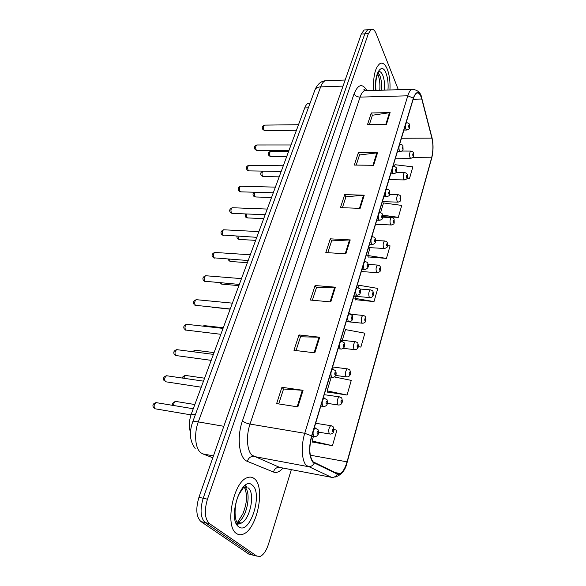 <?xml version="1.0" encoding="UTF-8"?>
<svg xmlns="http://www.w3.org/2000/svg" width="586" height="586" viewBox="0 0 586 586"><rect width="100%" height="100%" fill="white"/><g stroke="black" fill="none" stroke-linecap="round" stroke-linejoin="round"><path stroke-width="0.88" d="M190.465 432.248C188.729 426.813 189.007 420.755 191.285 414.082L304.727 107.919C305.68 105.421 306.866 103.861 308.287 103.224L310.104 103.063M236.583 533.568C238.561 534.923 240.736 535.121 243.124 534.168C257.232 529.414 265.648 486.841 254.383 478.733C252.295 476.975 249.9 476.638 247.197 477.715C233.191 481.875 224.445 526.785 236.583 533.568C238.561 534.923 240.736 535.121 243.124 534.168C257.232 529.414 265.648 486.841 254.383 478.733C252.295 476.975 249.9 476.638 247.197 477.715C233.191 481.875 224.445 526.785 236.583 533.568M389.939 89.966C390.357 81.952 389.478 75.052 387.302 69.243C385.244 64.299 382.848 62.372 380.124 63.456C375.157 67.317 373.004 76.319 373.663 90.464C373.004 76.319 375.157 67.317 380.124 63.456C382.848 62.372 385.244 64.299 387.302 69.243C389.478 75.052 390.357 81.952 389.939 89.966M313.056 461.79C309.254 456.384 308.829 447.807 311.781 436.05L413.445 98.419C414.302 95.628 415.349 93.877 416.58 93.167C418.704 92.273 420.433 94.229 421.774 99.027L431.911 138.128C433.332 144.596 433.237 151.151 431.626 157.795L347.044 461.841C345.257 468.009 342.971 471.906 340.21 473.525L337.455 473.656L313.056 461.79M312.924 462.259L337.353 474.118C341.133 475.048 344.407 471.012 347.19 461.995L431.714 158.03C433.369 151.225 433.464 144.508 432.007 137.878L421.876 98.778C419.195 90.727 416.346 90.515 413.342 98.14L311.613 435.867C308.58 447.916 309.012 456.714 312.924 462.259M398.348 89.702L376.139 33.629C374.696 30.15 373.04 28.78 371.18 29.527L367.642 29.754L369.327 29.644L367.642 29.754L364.807 33.856L203.181 498.254C199.819 509.857 200.485 517.965 205.181 522.58L252.822 555.103L255.225 555.696M369.356 124.657L372.41 115.237L390.13 112.615L371.304 112.959L367.481 124.679L386.423 124.459L390.13 112.615M372.374 115.361L371.304 112.959M356.229 165.098L359.518 154.953L377.531 152.814L358.346 152.734L354.325 165.076L373.619 165.289L377.531 152.814M359.482 155.07L358.346 152.734M342.4 207.715L345.945 196.779L364.243 195.189L344.693 194.633L340.451 207.642L360.119 208.345L364.243 195.189M345.908 196.896L344.693 194.633M278.709 403.937L283.551 389.016L303.065 390.32L281.932 387.295L276.614 403.615L297.871 406.882L303.065 390.32M283.529 389.089L281.932 387.295M296.033 350.567L300.501 336.789L319.707 337.236L298.985 334.936L293.974 350.318L314.814 352.831L319.707 337.236M300.479 336.869L298.985 334.936M312.367 300.237L316.506 287.492L335.397 287.184L315.085 285.529L310.353 300.054L330.782 301.9L335.397 287.184M316.469 287.587L315.085 285.529M327.801 252.691L331.625 240.897L350.223 239.908L330.292 238.832L325.816 252.573L345.865 253.811L350.223 239.908M331.595 241L330.292 238.832M371.18 29.527L368.367 33.629L207.451 499.191C204.096 510.824 204.756 518.954 209.429 523.576L256.771 556.085L260.257 556.385C263.634 554.744 266.396 550.606 268.549 543.969L291.337 469.642M382.834 216.717L398.304 217.34L401.74 205.408L383.515 202.946L380.592 212.689M407.065 178.181L409.585 178.225L412.859 166.856L394.993 164.71L394.466 166.461M358.2 346.78L360.873 347.088L364.88 333.192L345.498 329.61L342.297 340.29M327.618 392.027L347.044 395.045L351.27 380.387L334.24 376.923M312.631 442.034L332.438 445.682L336.906 430.197L333.961 429.538M368.103 256.924L386.452 258.411L390.071 245.878L387.544 245.497M355.299 299.658L373.993 301.607L377.802 288.415L358.815 285.243L358.192 287.316M355.49 296.333L354.889 298.318L355.394 299.973M373.993 301.607L354.889 298.318M360.873 347.088L358.244 346.59M331.229 377.164L327.113 390.869L327.735 392.29M347.044 395.045L327.113 390.869M313.437 436.438L312.067 441.002L312.763 442.284M332.438 445.682L312.067 441.002M370.096 247.666L367.744 255.503L368.191 257.261M386.452 258.411L367.744 255.503M398.304 217.34L382.731 215.165M409.585 178.225L407.167 177.924M365.81 29.871L364.118 29.981L361.269 34.076L198.94 497.324C195.563 508.89 196.237 516.977 200.961 521.591L248.889 554.136L251.306 554.73M364.118 29.981L367.642 29.754L364.807 33.856L203.181 498.254C199.819 509.857 200.485 517.965 205.181 522.58L252.822 555.103L256.771 556.085M195.336 414.763L191.285 414.082M308.346 107.839L304.727 107.919M283.001 468.046C279.734 471.833 276.548 473.158 273.442 472.023L247.351 461.358C239.198 458.684 236.48 437.456 242.436 420.873L354.039 93.899C355.233 95.914 357.248 96.983 360.082 97.108L250.024 424.074C245.886 435.889 246.948 451.044 252.112 455.315L279.625 467.401L281.47 467.753M354.039 93.899C358.09 84.15 362.419 83.073 367.026 90.669M366.975 90.669L364.382 90.749C362.683 91.614 361.247 93.731 360.082 97.108L407.797 95.804C408.882 92.339 410.193 90.171 411.738 89.292L414.141 89.248M337.353 474.118C335.961 476.557 333.998 477.627 331.464 477.312L306.405 465.467C301.702 461.175 300.852 445.565 304.749 433.288L311.613 435.867M314.206 463.196C312.726 465.782 310.653 466.917 308.002 466.603L253.863 456.45C250.683 456.223 248.515 457.856 247.351 461.358M334.906 477.143C341.404 475.151 345.491 470.184 347.168 462.229L347.19 461.995M431.714 158.03L347.19 462.149M432.007 137.878L431.882 137.263M421.876 98.778L421.752 98.162M413.342 98.14L407.797 95.804L304.749 433.288L250.024 424.074C246.75 423.407 244.223 422.338 242.436 420.873M368.367 33.629L361.269 34.076M207.451 499.191L198.94 497.324M209.429 523.576L200.961 521.591M331.464 477.312L279.625 467.401C276.577 467.167 274.519 468.712 273.442 472.023M431.626 157.795L412.537 157.663M431.911 138.128L401.447 138.252M421.774 99.027L413.196 99.246M347.044 461.841L310.28 455.197M349.542 239.908L345.191 253.775M334.709 287.162L330.101 301.834M319.004 337.192L314.118 352.75M302.347 390.247L297.153 406.772M363.576 195.204L359.46 208.323M376.871 152.851L372.967 165.281M389.492 112.666L385.786 124.466M327.882 80.67L325.127 80.773C323.34 81.608 321.839 83.644 320.63 86.874L198.295 421.898C193.871 433.537 195.145 448.488 200.815 452.729L202.734 453.864L213.443 455.915M223.823 426.3L198.295 421.898C194.992 421.363 193.065 421.546 192.508 422.44L192.457 422.587M248.889 554.136L252.822 555.103M431.677 158.293C433.384 151.261 433.486 144.398 431.992 137.695L421.861 98.594C421.048 92.756 417.672 89.658 411.738 89.292L364.382 90.749L363.818 89.797C364.118 89.248 364.814 89.548 365.898 90.705L365.854 90.654M202.734 453.864L212.799 457.769M195.189 448.451C189.901 441.478 189.007 432.805 192.508 422.44L314.96 89.87C315.817 88.039 317.707 87.036 320.63 86.874L343.03 86.113M345.169 80.026L325.127 80.773C320.769 81.286 317.385 84.318 314.96 89.87L314.843 90.171M157.092 402.78L156.052 402.611C153.971 404.333 153.569 406.376 154.836 408.75L190.999 414.881M314.264 427.809L318.008 429.633C318.579 431.56 319.626 435.94 314.814 436.673L313.73 436.453C312.528 433.274 312.99 430.439 315.122 427.948L316.162 428.124M317.224 434.131C318.147 433.933 318.418 433.01 318.044 431.369C317.121 431.567 316.843 432.49 317.224 434.131M176.43 401.542L175.492 401.388C174.254 402.04 173.624 403.41 173.61 405.505M315.642 423.253L330.665 425.678C332.511 426.205 333.434 426.762 333.434 427.348C333.947 429.186 334.958 433.442 330.336 434.094L329.339 433.874C328.226 430.791 328.673 428.058 330.665 425.678L331.588 425.832M333.478 428.981C332.621 429.164 332.357 430.051 332.702 431.64C333.559 431.45 333.815 430.563 333.478 428.981M238.934 523.32L239.557 522.705M246.999 487.64L246.831 487.215M236.869 524.712L238.443 523.716M238.824 523.408L239.601 522.712M247.021 487.64L245.549 485.135M238.019 523.232L241.095 523.056C250.076 520.126 255.474 492.885 248.186 487.882M236.993 522.441L237.572 522.251C246.589 519.342 252.002 492.159 244.677 487.156M252.302 485.149C241.732 474.521 226.804 519.277 238.773 526.821C249.878 535.611 263.334 492.994 252.302 485.149M236.385 523.855L238.055 522.36M245.512 487.325L244.765 485.691M167.53 375.882L166.549 375.736C164.571 377.384 164.197 379.384 165.413 381.735L201.247 387.207M323.282 397.857L326.995 399.696C327.464 401.432 328.614 405.812 323.882 406.53L322.791 406.259C321.633 403.109 322.066 400.348 324.087 397.975L325.069 398.121M326.219 403.981C327.113 403.842 327.376 402.956 327.017 401.307C326.131 401.432 325.86 402.326 326.219 403.981M177.668 349.769L176.738 349.644C174.862 351.226 174.511 353.182 175.683 355.504L211.194 360.353M332.013 368.865L335.697 370.718C336.071 372.264 337.316 376.63 332.658 377.355L331.551 377.04C330.453 373.912 330.856 371.216 332.767 368.96L333.69 369.085M334.928 374.791C335.785 374.725 336.042 373.861 335.705 372.205C334.848 372.271 334.591 373.135 334.928 374.791M187.52 324.402L186.641 324.3C184.861 325.816 184.531 327.728 185.659 330.035L220.849 334.298M340.473 340.774L344.114 342.642C344.422 344.026 345.74 348.362 341.147 349.11L340.041 348.743C338.986 345.637 339.367 343.008 341.177 340.854L342.048 340.957M343.367 346.524C344.194 346.516 344.443 345.681 344.114 344.019C343.286 344.026 343.037 344.861 343.367 346.524M197.094 299.746L196.266 299.673C194.574 301.131 194.266 302.999 195.35 305.284L230.225 308.998M348.67 313.547L352.274 315.429C352.516 316.682 353.893 320.967 349.381 321.736L348.267 321.318C347.256 318.242 347.615 315.671 349.329 313.613L350.15 313.693M351.541 319.143C352.34 319.187 352.582 318.374 352.267 316.711C351.468 316.66 351.226 317.473 351.541 319.143M186.253 375.545L185.366 375.414L183.638 378.241M324.241 394.686L339.067 396.817C340.869 397.293 341.806 397.857 341.858 398.517C342.275 400.157 343.389 404.413 338.833 405.08L337.829 404.809C336.76 401.754 337.177 399.088 339.067 396.817L339.939 396.949M341.887 400.033C341.059 400.157 340.81 401.014 341.133 402.611C341.96 402.487 342.209 401.63 341.887 400.033M195.805 350.274L194.97 350.172L193.6 351.827M332.584 366.983L347.212 368.843C348.978 369.268 349.915 369.847 350.018 370.579C350.362 372.029 351.534 376.322 347.059 376.959L346.048 376.644C345.029 373.612 345.418 371.011 347.212 368.843L348.04 368.953M350.032 371.985C349.234 372.044 348.992 372.879 349.307 374.476C350.106 374.41 350.347 373.582 350.032 371.985M205.093 325.713L203.554 326.204M340.671 340.107L355.109 341.719C356.845 342.099 357.782 342.685 357.929 343.477C358.2 344.788 359.445 349.058 355.035 349.703L354.017 349.344C353.043 346.326 353.409 343.784 355.109 341.719L355.892 341.814M357.936 344.78C357.167 344.795 356.933 345.601 357.233 347.205C358.002 347.19 358.236 346.385 357.936 344.78M381.42 90.222C381.94 84.567 381.405 79.652 379.823 75.462L378.153 72.679M384.379 90.134C384.899 84.472 384.372 79.542 382.797 75.345C381.479 72.254 379.962 71.06 378.241 71.741M387.969 90.024C388.445 83.542 387.793 77.923 386.02 73.184C381.757 61.303 373.692 74.327 375.787 90.398M206.397 275.786L205.627 275.728C204.016 277.127 203.73 278.958 204.77 281.229L239.33 284.422M356.618 287.155L360.185 289.037C360.375 290.129 361.774 294.465 357.35 295.205L356.244 294.743C355.277 291.682 355.607 289.169 357.24 287.199L358.002 287.272M359.467 292.59C360.236 292.692 360.471 291.901 360.17 290.238C359.401 290.136 359.167 290.92 359.467 292.59M215.458 252.485L214.732 252.434C213.194 253.789 212.93 255.584 213.934 257.833L248.178 260.543M364.331 261.546L364.91 261.583C366.565 261.832 367.547 262.447 367.854 263.444C369.004 266.535 368.081 268.542 365.078 269.479L363.972 268.959C363.049 265.919 363.364 263.466 364.91 261.583L365.627 261.634M367.151 266.842C367.891 266.989 368.118 266.227 367.832 264.557C367.092 264.403 366.865 265.165 367.151 266.842M224.27 229.815L223.596 229.778C222.131 231.082 221.874 232.847 222.841 235.074L256.785 237.323M371.81 236.693L372.359 236.722C374.124 237.044 375.099 237.674 375.296 238.597C376.417 241.571 375.516 243.542 372.579 244.516L371.48 243.944C370.594 240.927 370.887 238.524 372.359 236.722L373.026 236.759M374.608 241.857C375.326 242.055 375.545 241.315 375.267 239.637C374.549 239.44 374.329 240.179 374.608 241.857M351.38 314.301L362.778 315.4C364.477 315.737 365.422 316.33 365.605 317.18C365.81 318.359 367.114 322.6 362.771 323.26L361.752 322.857C360.815 319.861 361.159 317.378 362.778 315.4L363.51 315.473M365.598 318.403C364.858 318.359 364.624 319.136 364.917 320.747C365.657 320.791 365.884 320.007 365.598 318.403M212.528 307.225L230.151 309.181M220.922 282.87L221.391 283.851L222.446 284.21L238.89 285.616M360.185 289.037L370.22 289.858C371.912 290.173 372.85 290.773 373.048 291.66C373.187 292.729 374.586 296.89 370.279 297.6L369.261 297.153C368.36 294.179 368.682 291.747 370.22 289.858L370.909 289.916M373.033 292.795C372.315 292.7 372.095 293.461 372.374 295.073C373.092 295.168 373.311 294.406 373.033 292.795M229.47 259.239L230.056 261.136L231.111 261.524L247.387 262.682M368.147 264.425L377.45 265.055C379.186 265.304 380.131 265.912 380.277 266.872C380.724 267.765 380.673 269.128 380.131 270.959C380.424 271.377 379.567 271.955 377.56 272.695L376.542 272.197C375.685 269.245 375.985 266.864 377.45 265.055L378.102 265.099M380.255 267.934C379.567 267.795 379.347 268.535 379.611 270.146C380.307 270.285 380.519 269.545 380.255 267.934M232.854 207.752L232.224 207.73C230.818 208.982 230.584 210.711 231.514 212.923L232.657 213.392L265.15 214.74M379.076 212.557L379.596 212.579C381.332 212.872 382.306 213.502 382.519 214.476C382.563 219.245 383.369 218.754 379.86 220.277L378.761 219.662C377.911 216.666 378.19 214.308 379.596 212.579L380.219 212.608M381.845 217.604C382.533 217.845 382.753 217.128 382.49 215.45C381.794 215.209 381.581 215.926 381.845 217.604M241.205 186.275L240.619 186.26C239.286 187.469 239.066 189.168 239.96 191.358L241.095 191.856L273.288 192.772M386.13 189.124L386.621 189.131C388.708 189.615 389.675 190.252 389.529 191.043C389.543 195.651 390.415 195.204 386.921 196.742L385.837 196.083C385.024 193.109 385.288 190.794 386.621 189.131L387.2 189.153M388.877 194.054C389.543 194.332 389.749 193.629 389.5 191.959C388.833 191.673 388.621 192.376 388.877 194.054M249.35 165.355L248.801 165.347C247.526 166.512 247.321 168.189 248.186 170.358L249.314 170.892L281.214 171.383M392.994 166.343L393.448 166.351C395.513 166.805 396.48 167.442 396.348 168.277C396.312 172.775 397.264 172.306 393.785 173.881L392.708 173.17C391.931 170.218 392.173 167.948 393.448 166.351L393.99 166.358M395.704 171.163C396.348 171.486 396.554 170.804 396.312 169.134C395.667 168.812 395.462 169.486 395.704 171.163M257.291 144.976L256.778 144.976C255.555 146.104 255.364 147.745 256.192 149.906L257.313 150.463L288.927 150.558M399.659 144.2L400.092 144.2C402.128 144.632 403.087 145.277 402.97 146.141C402.926 150.426 403.886 150.119 400.458 151.657L399.388 150.895C398.641 147.972 398.876 145.738 400.092 144.2L400.59 144.207M402.348 148.925C402.97 149.276 403.168 148.617 402.934 146.947C402.311 146.588 402.113 147.247 402.348 148.925M265.026 125.111L264.55 125.118C263.378 126.21 263.195 127.829 264 129.967L265.114 130.553L296.443 130.282M406.142 122.672L406.552 122.664C408.567 123.06 409.519 123.712 409.409 124.613C409.336 128.737 410.354 128.517 406.94 130.041L405.886 129.242C405.168 126.334 405.387 124.144 406.552 122.664L407.014 122.664M408.801 127.294C409.402 127.682 409.599 127.037 409.372 125.375C408.772 124.979 408.581 125.624 408.801 127.294M237.945 236.275L238.487 239.022L239.542 239.44L255.657 240.363M375.641 240.48L384.475 240.956C386.196 241.183 387.134 241.791 387.295 242.794C387.324 247.592 388.071 247.05 384.636 248.501L383.618 247.959C382.797 245.029 383.083 242.692 384.475 240.956L385.083 240.993M387.273 243.791C386.599 243.608 386.394 244.318 386.65 245.937C387.317 246.12 387.522 245.402 387.273 243.791M246.325 213.956L246.699 217.479L247.746 217.933L263.707 218.629M382.775 217.194L391.309 217.538C393.016 217.743 393.953 218.358 394.114 219.391C394.114 224.02 394.927 223.53 391.507 224.995L390.496 224.401C389.705 221.493 389.976 219.208 391.309 217.538L391.873 217.567M394.085 220.321C393.44 220.102 393.235 220.797 393.477 222.416C394.129 222.636 394.334 221.94 394.085 220.321M254.632 192.237L254.698 196.493L255.745 196.977L271.552 197.467M389.58 194.545L397.945 194.772C399.645 194.955 400.575 195.578 400.743 196.64C400.707 201.108 401.593 200.661 398.187 202.141L397.183 201.511C396.422 198.625 396.678 196.376 397.945 194.772L398.473 194.786M400.714 197.511C400.084 197.248 399.894 197.929 400.121 199.548C400.751 199.804 400.949 199.13 400.714 197.511M261.166 175.221C260.147 173.427 260.792 172.079 263.107 171.163C261.883 172.299 261.678 173.925 262.491 176.042L263.539 176.547L279.192 176.84M396.011 172.504L404.406 172.628C406.091 172.797 407.021 173.419 407.189 174.511C407.116 178.876 408.076 178.408 404.677 179.924L403.681 179.243C402.956 176.379 403.197 174.174 404.406 172.628L404.904 172.636M407.16 175.331C406.552 175.031 406.362 175.69 406.581 177.309C407.189 177.602 407.38 176.943 407.16 175.331M271.142 151.305L270.673 151.305C269.501 152.397 269.311 154.001 270.095 156.103L271.135 156.638L286.642 156.74M401.959 151.056L410.698 151.085C412.727 151.518 413.65 152.148 413.46 152.975C413.379 157.136 414.346 156.828 410.991 158.308L410.002 157.583C409.306 154.741 409.533 152.572 410.698 151.085L411.152 151.085M413.43 153.744C412.837 153.415 412.654 154.052 412.866 155.671C413.452 156.001 413.643 155.363 413.43 153.744M310.06 103.18L308.287 103.224M340.21 473.525L335.177 472.58M311.752 436.152L313.774 436.497M153.627 407.885C152.192 405.27 152.997 403.512 156.052 402.611L193.263 408.742M194.83 404.523L175.492 401.388C172.702 402.67 171.735 403.981 172.584 405.336M318.579 432.138L329.405 433.94M245.483 485.171L246.823 487.603M244.23 487.091C247.614 494.042 247.189 502.898 242.948 513.658L237.572 522.251L241.095 523.056C241.344 523.576 240.516 523.906 238.634 524.038C233.265 521.101 234.283 501.631 239.549 493.471L243.681 487.281M320.813 406.069L322.901 406.384M164.183 380.863C162.798 378.395 163.589 376.688 166.549 375.736L203.489 381.156M175.851 355.643L175.361 355.438M329.581 376.945L331.735 377.23M174.43 354.633C173.097 352.318 173.866 350.655 176.738 349.644L213.407 354.384M185.887 330.226L185.22 329.925M338.071 348.751L340.283 349.007M184.392 329.156C183.096 326.973 183.85 325.355 186.641 324.3L223.039 328.394M195.636 305.526L194.801 305.145M346.297 321.428L348.567 321.655M194.069 304.405C192.823 302.332 193.556 300.75 196.266 299.673L232.393 303.152M204.587 378.197L185.366 375.414C183.235 376.161 182.283 377.047 182.502 378.08M327.354 403.366L337.954 404.948M214.066 352.611L194.97 350.172L192.538 351.688M335.595 375.443L346.231 376.849M223.273 327.75L204.302 325.626L202.815 326.116M343.169 348.326L354.259 349.608M377.64 73.763L377.904 74.356M376.007 90.391C375.443 85.944 375.677 81.337 376.71 76.576L378.424 72.115M379.75 90.281C380.219 84.281 379.655 79.088 378.043 74.7M205.115 281.522L204.126 281.046M354.274 294.948L356.588 295.146M203.474 280.35C202.265 278.394 202.983 276.856 205.627 275.728L241.476 278.628M214.33 258.17L213.201 257.62M362.002 269.26L364.375 269.428M212.623 256.961C211.451 255.115 212.154 253.606 214.732 252.434L250.31 254.793M223.288 235.455L222.035 234.825M369.51 244.34L371.92 244.472M221.53 234.21C220.38 232.466 221.076 230.994 223.596 229.778L258.895 231.609M346.245 321.597L362.045 323.186M212.784 307.438L212.169 307.196M353.893 296.194L369.59 297.541M221.728 284.144L220.724 283.661M228.357 259.159L228.752 260.279M361.32 271.53L376.923 272.651M230.43 261.473L229.294 260.909M232.005 213.355L230.642 212.645M376.791 220.153L379.245 220.255M230.188 212.073C229.082 210.411 229.756 208.96 232.224 207.73L267.253 209.063M240.487 191.834L239.022 191.058M383.867 196.654L386.35 196.728M238.627 190.523C237.682 188.289 238.348 186.868 240.619 186.26L275.383 187.124M248.742 170.87L247.197 170.035M390.737 173.83L393.25 173.866M246.845 169.537C245.915 167.413 246.567 166.014 248.801 165.347L283.294 165.765M256.785 150.456L255.159 149.555M397.418 151.642L399.96 151.649M254.851 149.093C253.943 147.057 254.58 145.68 256.778 144.976L291 144.969M264.623 130.553L262.931 129.601M403.915 130.07L406.479 130.048M262.66 129.176C261.766 127.221 262.396 125.865 264.55 125.118L298.508 124.708M236.81 236.217L237.176 238.165M368.535 247.57L384.035 248.464M238.905 239.396L237.66 238.758M245.278 213.912L245.38 216.637M375.545 224.284L390.943 224.965M247.153 217.897L245.805 217.194M253.833 192.215C252.954 193.439 252.8 194.589 253.379 195.665M382.365 201.643L397.66 202.126M255.188 196.947L253.745 196.178M263.107 171.163L281.192 171.449M388.994 179.624L404.186 179.909M263.019 176.532L261.495 175.697M288.634 151.364L270.673 151.305C268.41 152.243 267.773 153.576 268.769 155.29M395.447 158.191L410.537 158.301M270.651 156.623L269.055 155.737"/></g></svg>

